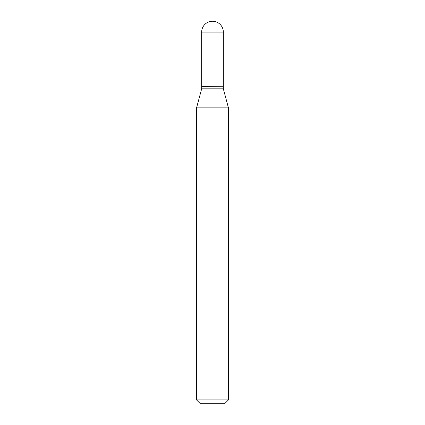 <?xml version="1.0" encoding="UTF-8"?>
<svg xmlns="http://www.w3.org/2000/svg" width="425" height="425" viewBox="0 0 425 425"><rect width="100%" height="100%" fill="white"/><g stroke="black" fill="none" stroke-linecap="round" stroke-linejoin="round"><path stroke-width="0.64" d="M201.663 32.087L201.663 86.275L223.337 86.275L223.337 32.087L201.663 32.087A10.837 10.837 0 0 1 212.5 21.25A10.837 10.837 0 0 1 223.337 32.087M223.21 86.275L201.663 86.402L201.663 88.825L196.562 107.86L196.562 399.925L228.438 399.925L224.613 403.75L200.387 403.75L196.562 399.925M223.337 86.402L223.337 88.825L201.663 88.825M223.337 88.825L228.438 107.86L196.562 107.86M228.438 107.86L228.438 399.925"/></g></svg>
